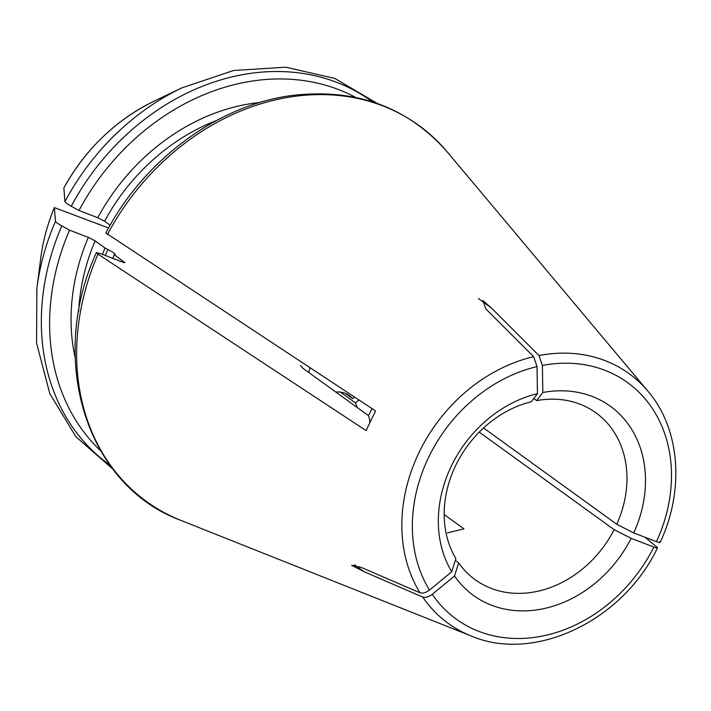 <?xml version="1.0" encoding="UTF-8"?>
<svg xmlns="http://www.w3.org/2000/svg" width="711" height="711" viewBox="0 0 711 711"><rect width="100%" height="100%" fill="white"/><g stroke="black" fill="none" stroke-linecap="round" stroke-linejoin="round"><path stroke-width="1.07" d="M108.552 227.982L54.383 207.603L55.467 221.299C55.725 222.116 57.84 223.645 61.804 225.876L69.527 230.168A219.201 180.212 125.9 0 0 100.42 450.552M300.38 365.472L303.108 368.405L368.485 415.659L372.031 408.612M537.472 393.645L531.339 401.751A103.006 84.689 125.9 0 0 455.875 558.562L451.761 571.742A116.746 95.985 125.9 0 1 537.472 393.645L537.027 366.592L533.632 356.691L485.809 308.876L482.965 300.584L491.168 307.739L538.991 355.544L542.386 365.454L542.831 392.499L536.698 400.613L533.792 398.507M335.814 392.037A27.471 22.583 -54.1 0 1 349.377 395.592A27.471 22.583 -54.1 0 1 352.665 398.64L354.54 397.102M455.298 560.41L458.631 562.828L454.516 576.008L432.235 594.325C428.697 596.956 425.542 597.862 422.752 597.071L364.112 571.724L351.59 565.272L361.357 567.467L419.997 592.805C422.778 593.605 425.942 592.69 429.48 590.068L451.761 571.742M444.188 514.56L463.963 528.86L447.477 532.877M479.241 432.128L614.153 529.659A103.006 84.689 125.9 0 1 475.232 579.758A103.006 84.689 125.9 0 1 458.631 562.828M358.948 400L355.429 402.897A27.471 22.583 -54.1 0 1 356.993 407.359M432.235 594.325A146.031 120.052 125.9 0 0 653.871 547.061C657.097 548.234 658.119 548.252 656.937 547.123L657.435 547.852M454.516 576.008A116.746 95.985 125.9 0 0 631.155 538.334L614.153 529.659M653.871 547.061L631.155 538.334M340.533 392.134L355.429 402.897M63.848 187.953A175.075 143.933 125.9 0 1 154.029 101.202C115.742 120.052 85.684 148.946 63.857 187.891L64.932 201.64C65.19 202.457 67.296 203.986 71.269 206.226L78.983 210.509L97.754 217.726L104.561 221.192L110.125 225.218M355.704 97.416A219.201 180.212 125.9 0 0 78.983 210.509M105.983 233.057L375.55 410.922L366.085 430.582L97.994 254.165A232.168 190.877 125.9 0 0 180.852 520.372C86.404 485.72 47.21 359.988 96.367 252.654M656.937 547.123L645.001 537.249M483.551 427.96L616.757 524.256A103.006 84.689 125.9 0 0 595.925 412.798A103.006 84.689 125.9 0 0 536.698 400.613M54.392 207.568L54.383 207.603A175.075 143.933 125.9 0 0 40.785 257.862C42.98 240.807 47.521 224.045 54.392 207.568M69.527 230.168L88.297 237.376L95.105 240.851L105.041 248.032A189.535 155.825 125.9 0 0 102.464 254.414M105.041 248.032L107.859 249.472C113.396 252.405 115.786 254.138 115.031 254.654L114.311 254.734A189.535 155.825 125.9 0 0 112.809 258.386M114.311 254.734L124.869 262.626M123.963 262.59A189.535 155.825 125.9 0 1 124.247 261.924C125.447 262.892 124.86 262.954 122.514 262.11L100.002 253.471L96.518 252.716L97.994 254.165M616.757 524.256L633.75 532.93L656.475 541.658C659.71 542.831 660.732 542.857 659.532 541.72M633.75 532.93A116.746 95.985 125.9 0 0 542.831 392.499M345.439 393.414L352.665 398.64M369.773 422.867A686.737 83.285 25.7 0 0 368.485 415.659M310.085 367.845A81.036 66.621 125.9 0 0 308.645 372.404M537.027 366.592A146.031 120.052 125.9 0 0 429.48 590.068M533.632 356.691A154.189 126.762 125.9 0 0 422.298 446.081A154.189 126.762 125.9 0 0 419.997 592.805M422.752 597.071A154.189 126.762 125.9 0 0 471.038 635.918C534.148 663.167 622.712 620.979 657.488 547.914M154.029 101.202L181.82 87.897A224.098 184.238 125.9 0 0 64.932 201.64M372.395 101.806A224.098 184.238 125.9 0 0 71.269 206.226M259.844 102.508A195.036 160.348 125.9 0 0 97.754 217.726M216.775 120.39A189.535 155.825 125.9 0 0 104.561 221.192M105.841 232.977C143.88 159.993 217.575 105.264 291.297 95.576C355.34 87.862 407.314 106.632 447.219 151.887A232.168 190.877 125.9 0 0 107.459 234.506M447.219 151.887L647.943 391.21A154.189 126.762 125.9 0 0 538.991 355.544M55.467 221.299A224.098 184.238 125.9 0 0 36.865 288.426L36.563 343.058L49.814 393.618L75.837 436.652L112.907 469.136M61.804 225.876A224.098 184.238 125.9 0 0 109.832 465.021M88.297 237.376A195.036 160.348 125.9 0 0 75.206 357.926M95.105 240.851A189.535 155.825 125.9 0 0 78.672 311.427M107.859 249.472A187.26 153.958 125.9 0 0 105.406 255.542M656.475 541.658A146.031 120.052 125.9 0 0 542.386 365.454M364.112 571.724L354.558 564.818M491.168 307.739L478.423 298.522M377.265 103.442L334.801 78.423L285.769 67.207L233.608 70.487L181.82 87.897M471.038 635.918L180.852 520.372M40.785 257.862L36.865 288.426M647.943 391.21C680.098 428.573 684.871 490.048 660.11 542.457"/></g></svg>
